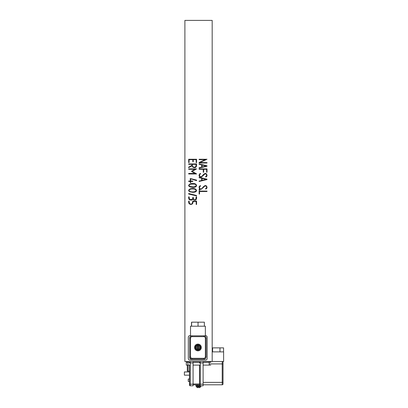 <?xml version="1.0" encoding="UTF-8"?>
<svg xmlns="http://www.w3.org/2000/svg" width="408" height="408" viewBox="0 0 408 408"><rect width="100%" height="100%" fill="white"/><g stroke="black" fill="none" stroke-linecap="round" stroke-linejoin="round"><path stroke-width="0.61" d="M193.101 198.987L192.163 199.925L190.959 200.19L189.353 199.655C188.69 198.931 188.465 197.997 188.685 196.845L189.088 196.845L189.623 199.39L192.296 199.39L192.831 197.38L193.234 197.38L193.902 199.522C194.351 200.022 194.978 199.93 195.774 199.252L196.177 196.845L196.574 196.845C196.773 198.196 196.457 199.262 195.641 200.058L193.902 200.058L193.101 198.987L192.163 199.925L190.959 200.19L189.353 199.655C188.69 198.931 188.465 197.997 188.685 196.845L189.088 196.845L189.623 199.39L192.296 199.39L192.831 197.38L193.234 197.38L193.902 199.522C194.351 200.022 194.978 199.93 195.774 199.252L196.177 196.845L196.574 196.845C196.773 198.196 196.457 199.262 195.641 200.058L193.902 200.058L193.101 198.987M190.154 191.898C188.108 190.97 188.154 189.944 190.291 188.822C196.518 186.992 199.354 192.428 192.698 192.301L190.154 191.898C188.108 190.97 188.154 189.944 190.291 188.822C196.518 186.992 199.354 192.428 192.698 192.301L190.154 191.898M190.689 181.463L190.689 182.667L190.291 182.667L190.291 181.463L188.685 181.463L188.685 181.06L190.291 181.06L190.291 178.52L196.574 180.127L196.574 180.662L190.689 178.786L190.689 181.06L192.831 181.06L192.831 181.463L190.689 181.463L190.689 182.667L190.291 182.667L190.291 181.463L188.685 181.463L188.685 181.06L190.291 181.06L190.291 178.52L196.574 180.127L196.574 180.662L190.689 178.786L190.689 181.06L192.831 181.06L192.831 181.463L190.689 181.463M192.831 167.147L192.03 165.811L188.552 167.683L188.685 167.147L192.03 165.276L192.03 164.342L188.685 164.342L188.685 163.94L196.574 163.94L196.442 166.347C195.733 167.775 194.529 168.04 192.831 167.147L192.03 165.811L188.552 167.683L188.685 167.147L192.03 165.276L192.03 164.342L188.685 164.342L188.685 163.94L196.574 163.94L196.442 166.347C195.733 167.775 194.529 168.04 192.831 167.147M199.522 191.495L199.522 194.04L199.119 194.04L199.119 191.092L207.009 191.092L207.009 191.495L199.522 191.495L199.522 194.04L199.119 194.04L199.119 191.092L207.009 191.092L207.009 191.495L199.522 191.495M203.934 186.946L201.124 189.353L199.655 188.822C199.033 188.159 198.941 187.313 199.385 186.278L200.456 185.609L200.456 186.145L199.787 186.548C198.824 187.415 200.374 190.516 202.327 188.017C203.169 186.971 205.096 184.61 206.474 186.012C207.402 187.476 207.131 188.501 205.673 189.088L205.673 188.419C206.734 187.95 206.912 187.236 206.208 186.278C205.423 185.768 204.668 185.992 203.934 186.946L201.124 189.353L199.655 188.822C199.033 188.159 198.941 187.313 199.385 186.278L200.456 185.609L200.456 186.145L199.787 186.548C198.824 187.415 200.374 190.516 202.327 188.017C203.169 186.971 205.096 184.61 206.474 186.012C207.402 187.476 207.131 188.501 205.673 189.088L205.673 188.419C206.734 187.95 206.912 187.236 206.208 186.278C205.423 185.768 204.668 185.992 203.934 186.946M203.934 174.91L201.124 177.317L199.655 176.649C198.732 175.853 198.869 174.823 200.053 173.568L200.456 173.436L200.456 174.104C198.665 173.752 199.624 178.735 202.327 175.843C203.102 174.92 205.03 172.355 206.474 173.971C207.3 175.267 207.167 176.246 206.076 176.914L205.673 176.914L205.673 176.378C206.708 175.935 206.887 175.221 206.208 174.242C205.423 173.68 204.668 173.905 203.934 174.91L201.124 177.317L199.655 176.649C198.732 175.853 198.869 174.823 200.053 173.568L200.456 173.436L200.456 174.104C198.665 173.752 199.624 178.735 202.327 175.843C203.102 174.92 205.03 172.355 206.474 173.971C207.3 175.267 207.167 176.246 206.076 176.914L205.673 176.914L205.673 176.378C206.708 175.935 206.887 175.221 206.208 174.242C205.423 173.68 204.668 173.905 203.934 174.91M207.009 165.811L207.009 166.214L199.119 168.086L199.119 167.683L201.659 167.147L201.659 164.873L199.119 164.342L199.119 163.94L207.009 165.811L207.009 166.214L199.119 168.086L199.119 167.683L201.659 167.147L201.659 164.873L199.119 164.342L199.119 163.94L207.009 165.811M212.186 361.514L184.895 361.514L184.895 20.4L184.895 361.514L223.62 361.514L222.217 361.514L222.217 384.79A0.801 0.801 0 0 0 223.018 383.989L223.018 363.921L209.171 363.921L222.217 363.921L222.217 382.383L223.018 382.383L223.018 363.921L222.217 363.921L222.217 361.514A0.801 0.801 0 0 1 223.018 362.319L223.018 363.921L223.018 362.319A0.801 0.801 0 0 0 222.217 361.514L212.186 361.514L212.186 20.4L184.895 20.4L212.186 20.4L212.186 361.514M207.009 162.603L207.009 163.001L199.119 163.001L199.119 162.466L205.27 159.661L199.119 159.661L199.119 159.258L207.009 159.258L199.787 162.603L207.009 162.603L207.009 163.001L199.119 163.001L199.119 162.466L205.27 159.661L199.119 159.661L199.119 159.258L207.009 159.258L199.787 162.603L207.009 162.603M207.009 168.886L207.009 172.232L206.611 172.232L206.611 169.289L203.669 169.289L203.669 172.232L203.266 172.232L203.266 169.289L199.119 169.289L199.119 168.886L207.009 168.886L207.009 172.232L206.611 172.232L206.611 169.289L203.669 169.289L203.669 172.232L203.266 172.232L203.266 169.289L199.119 169.289L199.119 168.886L207.009 168.886M207.009 179.189L207.009 179.591L199.119 181.463L199.119 181.06L201.659 180.525L201.659 178.25L199.119 177.72L199.119 177.317L207.009 179.189L207.009 179.591L199.119 181.463L199.119 181.06L201.659 180.525L201.659 178.25L199.119 177.72L199.119 177.317L207.009 179.189M199.92 189.353L199.92 190.159L199.119 190.159L199.119 189.353L199.92 189.353L199.92 190.159L199.119 190.159L199.119 189.353L199.92 189.353M189.088 159.661L189.088 162.603L188.685 162.603L188.685 159.258L196.574 159.258L196.574 162.603L196.177 162.603L196.177 159.661L193.234 159.661L193.234 161.798L192.831 161.798L192.831 159.661L189.088 159.661L189.088 162.603L188.685 162.603L188.685 159.258L196.574 159.258L196.574 162.603L196.177 162.603L196.177 159.661L193.234 159.661L193.234 161.798L192.831 161.798L192.831 159.661L189.088 159.661M196.309 173.706L196.574 173.971L188.685 173.971L188.685 173.436L195.106 173.436L191.627 171.564L191.627 171.161L195.106 169.289L188.685 169.289L188.685 168.886L196.574 168.886L192.163 171.431L196.574 173.971L188.685 173.971L188.685 173.436L195.106 173.436L191.627 171.564L191.627 171.161L195.106 169.289L188.685 169.289L188.685 168.886L196.574 168.886L192.163 171.431L196.309 173.706M190.154 186.946C188.108 186.058 188.154 185.033 190.291 183.87C197.054 181.723 198.941 187.787 192.698 187.349L190.154 186.946C188.108 186.058 188.154 185.033 190.291 183.87C197.054 181.723 198.941 187.787 192.698 187.349L190.154 186.946M188.685 193.504L196.574 195.509L196.574 195.911L188.685 194.04L188.685 193.504L196.574 195.509L196.574 195.911L188.685 194.04L188.685 193.504M193.234 201.526L192.566 203.801L191.092 204.469C189.134 204.255 188.328 203.138 188.685 201.129L189.088 201.129L189.623 203.536C190.475 204.209 191.321 204.25 192.163 203.669L192.831 201.129L196.574 201.129L196.574 204.469L196.177 204.469L196.177 201.526L193.234 201.526L192.566 203.801L191.092 204.469C189.134 204.255 188.328 203.138 188.685 201.129L189.088 201.129L189.623 203.536C190.475 204.209 191.321 204.25 192.163 203.669L192.831 201.129L196.574 201.129L196.574 204.469L196.177 204.469L196.177 201.526L193.234 201.526M192.566 191.898C194.29 192.02 195.493 191.531 196.177 190.424C195.432 189.307 194.228 188.817 192.566 188.955C189.21 188.629 186.879 191.719 192.566 191.898C194.29 192.02 195.493 191.531 196.177 190.424C195.432 189.307 194.228 188.817 192.566 188.955C189.21 188.629 186.879 191.719 192.566 191.898M190.556 186.548L192.566 186.813C194.483 187.389 198.227 185.431 194.703 184.141L190.556 184.141C188.562 185.161 188.562 185.961 190.556 186.548L192.566 186.813C194.483 187.389 198.227 185.431 194.703 184.141L190.556 184.141C188.562 185.161 188.562 185.961 190.556 186.548M202.062 167.015L206.208 166.082L202.062 165.011L202.062 167.015L206.208 166.082L202.062 165.011L202.062 167.015M202.062 180.392L206.208 179.454L202.062 178.388L202.062 180.392L206.208 179.454L202.062 178.388L202.062 180.392M195.774 166.75L196.177 164.342L192.428 164.342C192.051 165.934 192.673 166.913 194.305 167.285L195.774 166.75L196.177 164.342L192.428 164.342C192.051 165.934 192.673 166.913 194.305 167.285L195.774 166.75M190.511 359.106L191.316 359.106A1.607 1.607 0 0 1 189.71 357.5L189.71 356.699L190.511 356.699L190.511 338.237A1.607 1.607 0 0 1 192.117 336.636L192.117 335.83A2.407 2.407 0 0 0 189.71 338.237L189.71 356.699A2.407 2.407 0 0 0 192.117 359.106L203.755 359.106A2.407 2.407 0 0 0 206.162 356.699L206.162 338.237A2.407 2.407 0 0 0 203.755 335.83L205.362 335.83L205.362 326.201L190.511 326.201L190.511 335.83L203.755 335.83A2.407 2.407 0 0 1 206.162 338.237L205.362 338.237A1.607 1.607 0 0 0 203.755 336.636L203.755 335.83M194.565 347.468A3.371 3.371 0 0 1 199.624 344.551A3.371 3.371 0 0 1 199.624 350.39A3.371 3.371 0 0 1 194.565 347.468M191.505 326.201L191.505 322.187L204.367 322.187L204.367 326.201M191.607 326.201L191.607 322.187M198.043 326.201L198.043 322.187M197.88 345.382A2.086 2.086 0 0 1 198.242 345.403L198.354 349.513A2.086 2.086 0 0 1 197.635 349.534L197.518 345.423A2.086 2.086 0 0 1 197.88 345.382M197.518 345.423A2.086 2.086 0 0 0 197.635 349.534A2.086 2.086 0 0 1 197.518 345.423L197.543 346.249A1.285 1.285 0 0 0 197.61 348.713M198.354 349.513A2.086 2.086 0 0 0 198.242 345.403A2.086 2.086 0 0 1 198.354 349.513L198.334 348.692A1.285 1.285 0 0 0 198.263 346.229M197.86 344.78A2.688 2.688 0 0 1 200.624 347.392A2.688 2.688 0 0 1 198.013 350.156A2.688 2.688 0 0 1 195.248 347.545A2.688 2.688 0 0 1 197.86 344.78M190.511 356.699A1.607 1.607 0 0 0 192.117 358.306L203.755 358.306A1.607 1.607 0 0 0 205.362 356.699L206.162 356.699A2.407 2.407 0 0 1 203.755 359.106L204.959 359.106M205.765 358.306L205.765 358.03M189.71 337.436L189.71 338.237A2.407 2.407 0 0 1 192.117 335.83M189.71 357.5L189.71 358.306M205.561 335.631L205.561 335.631A1.607 1.607 0 0 1 207.167 337.238L207.167 358.505A1.607 1.607 0 0 1 205.561 360.111L189.909 360.111A1.607 1.607 0 0 1 188.307 358.505L188.307 337.238A1.607 1.607 0 0 1 189.909 335.631L190.511 335.631L189.909 335.631M191.316 359.106L192.117 359.106L192.117 358.306M205.54 358.316A1.607 1.607 0 0 1 204.158 359.106M205.561 360.111L189.909 360.111M207.167 337.238L207.167 358.505M188.307 358.505L188.307 337.238M203.113 384.79L222.217 384.79A0.801 0.801 0 0 0 223.018 383.989L223.018 382.383L222.217 382.383L222.217 384.79A0.801 0.801 0 0 0 223.018 383.989A0.801 0.801 0 0 1 222.217 384.79L203.113 384.79M212.186 351.885L223.62 351.885L223.62 361.514L223.62 351.885L212.186 351.885M212.186 347.871L223.564 347.871L223.564 351.885M219.973 351.885L219.973 347.871M212.604 351.885L212.604 347.871M188.266 379.047L188.266 381.429L189.47 381.429M193.081 384.79L199.502 384.79M189.47 371.948L184.38 371.948L184.38 375.161L189.47 375.161M203.113 361.514L203.113 385.795L200.303 385.795A0.801 0.801 0 0 1 199.502 384.994L199.502 365.124M193.081 384.188L193.081 362.921L190.271 362.921L190.271 385.795A0.801 0.801 0 0 1 189.47 384.994A0.801 0.801 0 0 0 190.271 385.795L193.081 385.795L193.081 384.188L189.47 384.188L189.47 384.994L189.47 365.124M193.081 362.921L193.081 361.514M198.176 387.6L197.253 387.6L198.176 387.6L198.176 386.396L198.9 386.396L198.9 387.6L199.823 387.6L198.9 387.6M199.772 385.596L195.85 385.596L195.85 386.075L201.226 386.075L201.226 385.795M187.303 365.124L187.303 371.147L189.47 371.147M203.113 365.124L210.778 365.124M187.904 365.124L187.904 362.319L186.298 362.319A0.801 0.801 0 0 1 187.104 361.514A0.801 0.801 0 0 0 186.298 362.319L186.298 365.124L190.271 365.124M193.081 365.124L200.303 365.124M210.778 362.319A0.801 0.801 0 0 0 209.977 361.514A0.801 0.801 0 0 1 210.778 362.319L209.171 362.319L209.171 361.514M205.362 356.699L205.362 338.237M192.117 336.636L203.755 336.636M189.71 356.699A2.407 2.407 0 0 0 192.117 359.106M203.755 359.106L203.755 358.306M190.511 338.237L189.71 338.237M203.113 382.383L222.217 382.383L203.113 382.383M223.018 362.319A0.801 0.801 0 0 0 222.217 361.514A0.801 0.801 0 0 1 223.018 362.319M193.081 383.989L199.502 383.989M199.502 384.994A0.801 0.801 0 0 0 200.303 385.795L200.303 361.514M203.113 362.921L199.502 362.921M203.113 384.188L199.502 384.188M189.47 362.921L190.271 362.921L190.271 361.514M200.624 386.075L200.624 386.799L198.9 386.799M198.176 386.799L196.452 386.799L197.253 387.6M188.103 371.147L188.103 365.124M209.171 365.124L209.171 362.319L203.113 362.319M187.904 361.514L187.904 362.319L190.271 362.319M193.081 362.319L200.303 362.319M188.266 379.017L189.47 379.017M196.452 386.075L196.452 386.799M200.624 386.799L199.823 387.6M197.334 384.79L197.334 385.596"/></g></svg>
